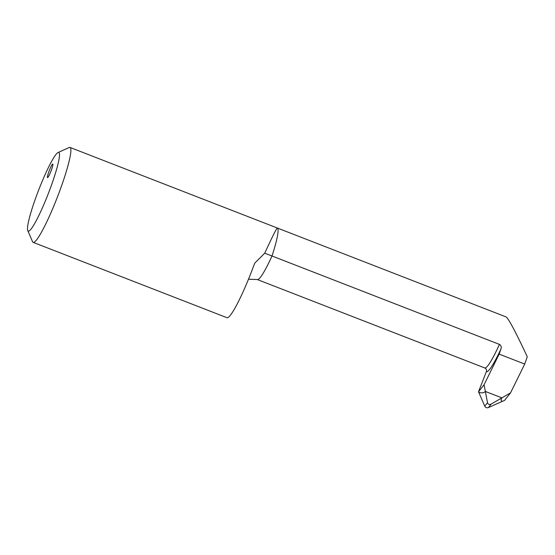 <?xml version="1.0" encoding="UTF-8"?>
<svg xmlns="http://www.w3.org/2000/svg" width="555" height="555" viewBox="0 0 555 555"><rect width="100%" height="100%" fill="white"/><g stroke="black" fill="none" stroke-linecap="round" stroke-linejoin="round"><path stroke-width="0.83" d="M58.088 152.514L69.174 147.526A50.914 6.202 111.2 0 1 70.027 147.443A50.914 6.202 111.2 0 1 70.076 147.464A50.914 6.202 111.2 0 1 57.637 196.449A50.914 6.202 111.2 0 1 33.369 242.417A50.914 6.202 111.2 0 1 33.133 242.362A50.914 6.202 111.2 0 1 33.085 242.341A50.914 6.202 111.2 0 1 32.565 241.73L27.75 230.561A42.187 5.141 111.2 0 1 29.373 217.997A42.187 5.141 111.2 0 1 44.011 177.059A42.187 5.141 111.2 0 1 58.088 152.514A42.187 5.141 111.2 0 1 58.83 152.458A42.187 5.141 111.2 0 1 48.528 193.043A42.187 5.141 111.2 0 1 28.416 231.13A42.187 5.141 111.2 0 1 28.18 231.074A42.187 5.141 111.2 0 1 27.75 230.561M264.728 253.198L271.999 255.994A46.551 5.675 -68.8 0 0 277.34 228.022C276.626 228.098 272.422 236.486 264.728 253.198L254.863 263.035L253.697 265.803A50.914 6.202 111.2 0 1 226.94 317.689L33.133 242.362M47.418 177.427A7.271 0.888 111.2 0 1 49.575 169.879A7.271 0.888 111.2 0 1 52.787 164.037A7.271 0.888 111.2 0 1 52.898 164.204A7.271 0.888 111.2 0 1 50.741 171.752A7.271 0.888 111.2 0 1 47.522 177.593A7.271 0.888 111.2 0 1 47.418 177.427M467.435 301.899L277.292 228.001A46.551 5.675 -68.8 0 0 277.278 227.994A46.551 5.675 -68.8 0 1 277.34 228.022L277.105 227.932M478.507 391.781L484.751 406.135L487.505 402.659L485.348 391.442L501.9 397.873L510.531 392.885L524.718 364.059L499.146 354.125L484.064 384.768L478.507 391.781L486.346 371.683C486.825 369.977 486.284 368.728 484.709 367.923A46.551 5.675 -68.8 0 0 484.758 367.944A46.551 5.675 -68.8 0 0 489.246 363.782C492.105 359.508 495.504 353.049 499.444 344.398L271.999 255.994A46.551 5.675 -68.8 0 1 261.793 275.384A46.551 5.675 -68.8 0 1 257.305 279.547L248.487 279.207M499.444 344.398C501.13 345.536 501.637 347.062 500.957 348.963A46.551 5.675 -68.8 0 1 499.146 354.125M524.718 364.059A46.551 5.675 -68.8 0 0 527.25 356.768C518.765 338.342 508.72 318.369 506.139 316.947L468.136 302.17M510.531 392.885L504.606 400.363L488.414 407.557C486.79 408.112 485.569 407.641 484.751 406.135L478.646 392.101C481.483 393.287 483.71 393.072 485.348 391.442L484.064 384.768M484.786 367.958L257.305 279.547M478.646 392.101C481.483 393.287 483.71 393.072 485.348 391.442L501.9 397.873C500.665 399.662 500.839 400.814 502.414 401.341L502.414 401.341C500.839 400.814 500.665 399.662 501.9 397.873L491.168 404.082C489.288 404.935 488.074 404.456 487.505 402.659M484.751 406.135C485.576 407.634 486.79 408.112 488.414 407.557L502.414 401.341M486.346 371.683A49.464 6.029 -68.8 0 0 491.161 367.278A49.464 6.029 -68.8 0 0 500.957 348.963M488.414 407.557L491.168 404.082M70.027 147.443L277.292 228.001"/></g></svg>
